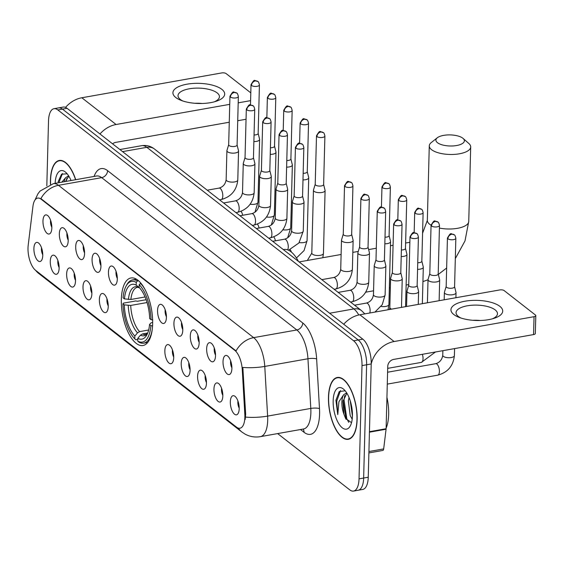 <?xml version="1.0" encoding="UTF-8"?>
<svg xmlns="http://www.w3.org/2000/svg" width="564" height="564" viewBox="0 0 564 564"><rect width="100%" height="100%" fill="white"/><g stroke="black" fill="none" stroke-linecap="round" stroke-linejoin="round"><path stroke-width="0.85" d="M152.647 323.962A34.312 14.713 -100.1 0 0 130.989 277.953A34.312 14.713 -100.1 0 0 121.33 299.512A34.312 14.713 -100.1 0 0 142.981 345.52A34.312 14.713 -100.1 0 0 152.647 323.962M206.657 348.778A9.708 4.167 79.9 0 1 210.633 342.87A9.708 4.167 79.9 0 1 215.526 355.701A9.708 4.167 79.9 0 1 213.883 361.2A9.708 4.167 79.9 0 1 209.075 359.007A9.708 4.167 79.9 0 1 206.657 348.778M214.278 348.044A5.823 2.496 -100.1 0 0 214.193 349.144A5.823 2.496 -100.1 0 0 215.526 355.08M190.294 336.003A9.708 4.167 79.9 0 1 194.263 330.088A9.708 4.167 79.9 0 1 199.155 342.919A9.708 4.167 79.9 0 1 197.52 348.418A9.708 4.167 79.9 0 1 192.705 346.233A9.708 4.167 79.9 0 1 190.294 336.003M197.915 335.27A5.823 2.496 -100.1 0 0 197.823 336.363A5.823 2.496 -100.1 0 0 199.162 342.306M173.923 323.228A9.708 4.167 79.9 0 1 177.893 317.313A9.708 4.167 79.9 0 1 182.785 330.144A9.708 4.167 79.9 0 1 181.15 335.643A9.708 4.167 79.9 0 1 176.342 333.451A9.708 4.167 79.9 0 1 173.923 323.228M181.545 322.495A5.823 2.496 -100.1 0 0 181.453 323.588A5.823 2.496 -100.1 0 0 182.792 329.524M157.553 310.454A9.708 4.167 79.9 0 1 161.53 304.539A9.708 4.167 79.9 0 1 166.415 317.37A9.708 4.167 79.9 0 1 164.78 322.869A9.708 4.167 79.9 0 1 159.972 320.676A9.708 4.167 79.9 0 1 157.553 310.454M165.174 309.721A5.823 2.496 -100.1 0 0 165.083 310.813A5.823 2.496 -100.1 0 0 166.422 316.749M108.45 272.123A9.708 4.167 79.9 0 1 112.419 266.208A9.708 4.167 79.9 0 1 117.312 279.039A9.708 4.167 79.9 0 1 115.676 284.538A9.708 4.167 79.9 0 1 110.861 282.345A9.708 4.167 79.9 0 1 108.45 272.123M116.071 271.39A5.823 2.496 -100.1 0 0 115.98 272.482A5.823 2.496 -100.1 0 0 117.319 278.419M92.08 259.348A9.708 4.167 79.9 0 1 96.049 253.433A9.708 4.167 79.9 0 1 100.942 266.264A9.708 4.167 79.9 0 1 99.306 271.763A9.708 4.167 79.9 0 1 94.498 269.571A9.708 4.167 79.9 0 1 92.08 259.348M99.701 258.615A5.823 2.496 -100.1 0 0 99.609 259.708A5.823 2.496 -100.1 0 0 100.949 265.644M75.71 246.574A9.708 4.167 79.9 0 1 79.686 240.659A9.708 4.167 79.9 0 1 84.572 253.49A9.708 4.167 79.9 0 1 82.936 258.989A9.708 4.167 79.9 0 1 78.128 256.796A9.708 4.167 79.9 0 1 75.71 246.574M83.331 245.841A5.823 2.496 -100.1 0 0 83.239 246.933A5.823 2.496 -100.1 0 0 84.579 252.869M59.34 233.792A9.708 4.167 79.9 0 1 63.316 227.884A9.708 4.167 79.9 0 1 68.202 240.715A9.708 4.167 79.9 0 1 66.566 246.214A9.708 4.167 79.9 0 1 61.758 244.022A9.708 4.167 79.9 0 1 59.34 233.792M66.961 233.059A5.823 2.496 -100.1 0 0 66.869 234.159A5.823 2.496 -100.1 0 0 68.209 240.095M42.97 221.017A9.708 4.167 79.9 0 1 46.946 215.103A9.708 4.167 79.9 0 1 51.839 227.941A9.708 4.167 79.9 0 1 50.196 233.433A9.708 4.167 79.9 0 1 45.388 231.247A9.708 4.167 79.9 0 1 42.97 221.017M50.591 220.284A5.823 2.496 -100.1 0 0 50.506 221.377A5.823 2.496 -100.1 0 0 51.839 227.32M223.027 361.559A9.708 4.167 79.9 0 1 227.003 355.644A9.708 4.167 79.9 0 1 231.889 368.475A9.708 4.167 79.9 0 1 230.253 373.974A9.708 4.167 79.9 0 1 225.445 371.782A9.708 4.167 79.9 0 1 223.027 361.559M230.648 360.826A5.823 2.496 -100.1 0 0 230.556 361.919A5.823 2.496 -100.1 0 0 231.896 367.855M213.953 389.033A9.708 4.167 79.9 0 1 217.93 383.118A9.708 4.167 79.9 0 1 222.822 395.949A9.708 4.167 79.9 0 1 221.187 401.448A9.708 4.167 79.9 0 1 216.372 399.256A9.708 4.167 79.9 0 1 213.953 389.033M221.582 388.3A5.823 2.496 -100.1 0 0 221.49 389.393A5.823 2.496 -100.1 0 0 222.829 395.329M197.59 376.259A9.708 4.167 79.9 0 1 201.559 370.344A9.708 4.167 79.9 0 1 206.452 383.175A9.708 4.167 79.9 0 1 204.817 388.674A9.708 4.167 79.9 0 1 200.008 386.481A9.708 4.167 79.9 0 1 197.59 376.259M205.211 375.525A5.823 2.496 -100.1 0 0 205.12 376.618A5.823 2.496 -100.1 0 0 206.459 382.554M181.22 363.477A9.708 4.167 79.9 0 1 185.196 357.569A9.708 4.167 79.9 0 1 190.082 370.4A9.708 4.167 79.9 0 1 188.446 375.899A9.708 4.167 79.9 0 1 183.638 373.706A9.708 4.167 79.9 0 1 181.22 363.477M188.841 362.744A5.823 2.496 -100.1 0 0 188.75 363.843A5.823 2.496 -100.1 0 0 190.089 369.78M164.85 350.702A9.708 4.167 79.9 0 1 168.826 344.787A9.708 4.167 79.9 0 1 173.712 357.625A9.708 4.167 79.9 0 1 172.076 363.117A9.708 4.167 79.9 0 1 167.268 360.932A9.708 4.167 79.9 0 1 164.85 350.702M172.471 349.969A5.823 2.496 -100.1 0 0 172.38 351.069A5.823 2.496 -100.1 0 0 173.719 357.005M99.377 299.597A9.708 4.167 79.9 0 1 103.353 293.689A9.708 4.167 79.9 0 1 108.239 306.52A9.708 4.167 79.9 0 1 106.603 312.019A9.708 4.167 79.9 0 1 101.795 309.826A9.708 4.167 79.9 0 1 99.377 299.597M106.998 298.864A5.823 2.496 -100.1 0 0 106.906 299.963A5.823 2.496 -100.1 0 0 108.246 305.899M83.007 286.822A9.708 4.167 79.9 0 1 86.983 280.907A9.708 4.167 79.9 0 1 91.869 293.738A9.708 4.167 79.9 0 1 90.233 299.237A9.708 4.167 79.9 0 1 85.425 297.045A9.708 4.167 79.9 0 1 83.007 286.822M90.628 286.089A5.823 2.496 -100.1 0 0 90.536 287.182A5.823 2.496 -100.1 0 0 91.876 293.125M66.637 274.048A9.708 4.167 79.9 0 1 70.613 268.133A9.708 4.167 79.9 0 1 75.505 280.964A9.708 4.167 79.9 0 1 73.863 286.463A9.708 4.167 79.9 0 1 69.055 284.27A9.708 4.167 79.9 0 1 66.637 274.048M74.258 273.314A5.823 2.496 -100.1 0 0 74.166 274.407A5.823 2.496 -100.1 0 0 75.505 280.343M50.266 261.273A9.708 4.167 79.9 0 1 54.243 255.358A9.708 4.167 79.9 0 1 59.135 268.189A9.708 4.167 79.9 0 1 57.5 273.688A9.708 4.167 79.9 0 1 52.685 271.495A9.708 4.167 79.9 0 1 50.266 261.273M57.895 260.54A5.823 2.496 -100.1 0 0 57.803 261.633A5.823 2.496 -100.1 0 0 59.142 267.569M33.903 248.491A9.708 4.167 79.9 0 1 37.873 242.583A9.708 4.167 79.9 0 1 42.765 255.414A9.708 4.167 79.9 0 1 41.13 260.913A9.708 4.167 79.9 0 1 36.322 258.721A9.708 4.167 79.9 0 1 33.903 248.491M41.524 247.758A5.823 2.496 -100.1 0 0 41.433 248.858A5.823 2.496 -100.1 0 0 42.772 254.794M230.323 401.808A9.708 4.167 79.9 0 1 234.3 395.893A9.708 4.167 79.9 0 1 239.192 408.724A9.708 4.167 79.9 0 1 237.55 414.223A9.708 4.167 79.9 0 1 232.742 412.03A9.708 4.167 79.9 0 1 230.323 401.808M237.945 401.074A5.823 2.496 -100.1 0 0 237.853 402.167A5.823 2.496 -100.1 0 0 239.192 408.103M244.825 414.35A17.477 7.494 79.9 0 1 244.875 417.24A17.477 7.494 79.9 0 1 239.954 428.224A17.477 7.494 79.9 0 1 236.478 427.11L35.56 270.29A17.477 7.494 79.9 0 1 28.2 245.269L32.938 206.382A17.477 7.494 79.9 0 1 37.668 198.098A17.477 7.494 79.9 0 1 41.144 199.212L234.765 350.336A17.477 7.494 79.9 0 1 242.273 369.772L244.825 414.35L245.664 414.202L245.192 419.475M357.125 419.574A31.394 13.466 -100.1 0 0 337.307 377.478A31.394 13.466 -100.1 0 0 328.467 397.204A31.394 13.466 -100.1 0 0 348.277 439.307A31.394 13.466 -100.1 0 0 357.125 419.574M75.71 179.697A31.394 13.466 -100.1 0 0 59.276 160.465A31.394 13.466 -100.1 0 0 50.436 180.198A31.394 13.466 -100.1 0 0 50.471 184.365M277.643 433.589L349.708 489.834A19.423 8.333 -100.1 0 0 353.565 491.068L362.779 489.432A19.423 8.333 -100.1 0 0 368.25 477.229L371.218 363.956A19.423 8.333 -100.1 0 0 362.821 339.147L67.06 108.302L62.456 109.12A19.423 8.333 -100.1 0 0 58.593 107.886A19.423 8.333 -100.1 0 1 62.456 109.12L358.218 339.965L62.456 109.12L57.852 109.938A19.423 8.333 -100.1 0 0 53.989 108.704A19.423 8.333 -100.1 0 0 48.518 120.907L46.819 185.859M371.218 363.956L366.614 364.774A19.423 8.333 -100.1 0 0 358.218 339.965A19.423 8.333 -100.1 0 1 366.614 364.774L363.646 478.046L366.614 364.774L362.003 365.592A19.423 8.333 -100.1 0 0 353.607 340.783L57.852 109.938M358.175 490.25A19.423 8.333 -100.1 0 0 363.646 478.046A19.423 8.333 -100.1 0 1 358.175 490.25M34.933 200.121L37.943 193.783L40.051 191.062L53.347 183.66A25.895 11.104 79.9 0 1 58.494 185.309A22.659 18.471 -52 0 0 40.904 198.598L236.055 350.914A22.659 18.471 128 0 1 253.645 337.632A25.895 11.104 79.9 0 1 264.77 366.424A22.659 5.471 176.7 0 1 242.837 367.418L245.664 414.202M353.565 491.068A19.423 8.333 -100.1 0 0 359.035 478.864L362.003 365.592M67.06 108.302A19.423 8.333 -100.1 0 0 63.203 107.068L53.989 108.704M328.615 397.324A31.076 13.332 -100.1 0 0 348.221 438.989A31.076 13.332 -100.1 0 0 356.977 419.461A31.076 13.332 -100.1 0 0 337.364 377.795A31.076 13.332 -100.1 0 0 328.615 397.324M386.129 428.161A32.367 13.881 -100.1 0 0 388.659 414.406A32.367 13.881 -100.1 0 0 386.932 397.324M352.183 419.235L350.181 415.499L348.369 401.004L349.031 397.465M352.422 416.14L350.195 400.666M345.168 390.789L339.232 391.557L335.925 400.264L337.765 414.625L338.936 401.723L343.659 394.715A14.629 6.274 -100.1 0 0 341.876 402.16A14.629 6.274 -100.1 0 0 343.913 414.138L342.933 401.54L346.846 393.143M343.659 394.715L346.663 392.847M352.429 415.908A21.101 9.052 -100.1 0 0 343.779 389.35A21.101 9.052 -100.1 0 0 333.162 400.87A21.101 9.052 -100.1 0 0 339.324 424.537A21.101 9.052 -100.1 0 0 350.272 425.926A21.101 9.052 -100.1 0 0 352.429 415.908M343.913 414.138L345.584 418.425L351.4 422.598M337.765 414.625L336.736 401.124L340.522 390.542M348.693 422.33L346.789 418.657L344.047 399.827L344.752 395.484M352.324 411.741L351.323 404.867M346.134 419.419L343.109 400.362M352.437 415.541L350.322 401.06M499.859 306.344A25.895 10.067 -178.5 0 1 494.297 318.251A25.895 10.067 -178.5 0 1 458.976 317.328A25.895 10.067 -178.5 0 1 453.801 314.515A25.895 10.067 -178.5 0 1 465.011 301.204A25.895 10.067 -178.5 0 1 499.859 306.344M492.33 318.843A20.713 8.058 1.5 0 0 497.469 313.725A20.713 8.058 1.5 0 0 495.185 309.911A20.713 8.058 1.5 0 0 471.997 305.23A20.713 8.058 1.5 0 0 456.05 312.639A20.713 8.058 1.5 0 0 458.335 316.453A20.713 8.058 1.5 0 0 460.915 318.018M371.218 363.914A25.895 21.115 -52 0 1 394.123 341.523L534.045 316.693A3.236 1.262 1.5 0 0 535.8 315.621A3.236 1.262 1.5 0 0 535.44 315.029L504.124 290.58A3.236 1.262 1.5 0 0 499.767 289.938L359.853 314.768L394.123 341.523M343.73 324.244A25.895 21.115 -52 0 1 359.853 314.768M472.858 320.296A20.713 8.058 -178.5 0 1 480.281 320.486M535.8 315.621L535.335 333.507A3.236 1.262 -178.5 0 1 533.572 334.579L393.658 359.409A6.472 5.28 128 0 0 387.743 366.389L386.114 428.732A3.236 1.389 79.9 0 1 386.072 429.232L383.675 448.916A3.236 1.389 79.9 0 1 382.801 450.453L368.891 452.92M75.569 179.719A31.076 13.332 -100.1 0 0 59.333 160.782A31.076 13.332 -100.1 0 0 50.577 180.311A31.076 13.332 -100.1 0 0 50.612 184.322M61.843 182.158L65.628 177.709A14.629 6.274 -100.1 0 0 64.176 181.742M65.628 177.709L68.632 175.841M65.487 181.509L68.815 176.13M71.022 180.522A21.101 9.052 -100.1 0 0 65.748 172.344A21.101 9.052 -100.1 0 0 55.145 183.342M67.137 173.782L61.511 174.241L58.099 181.862M58.86 182.687L62.491 173.529M66.171 181.389L66.721 178.471M462.818 138.201A14.241 5.541 1.5 0 0 449.945 134.902A14.241 5.541 1.5 0 0 437.304 137.771A14.241 5.541 1.5 0 0 437.481 142.699A14.241 5.541 1.5 0 0 456.339 145.575A14.241 5.541 1.5 0 0 463.114 138.448A14.241 5.541 1.5 0 0 462.818 138.201M463.114 138.448L468.853 143.503A20.713 8.058 -178.5 0 1 470.7 146.95A20.713 8.058 -178.5 0 1 454.753 154.36A20.713 8.058 -178.5 0 1 431.566 149.679A20.713 8.058 -178.5 0 1 429.282 145.872A20.713 8.058 -178.5 0 1 431.312 142.523L437.304 137.771M124.447 298.906L123.079 297.841A30.816 13.219 -100.1 0 1 126.068 286.131A30.816 13.219 -100.1 0 1 136.248 282.367L136.178 285.123A27.833 11.943 -100.1 0 0 124.447 298.906L130.883 299.477L145.054 296.96M137.771 339.472L135.889 339.803L134.768 338.809A30.816 13.219 -100.1 0 1 122.924 303.806L123.481 303.136L135.804 300.95L137.348 301.275L146.132 299.71M136.248 282.367L137.433 280.964A32.106 13.776 -100.1 0 0 132.526 279.92A32.106 13.776 -100.1 0 0 126.759 284.855L126.068 286.131M137.433 280.964L138.561 280.759M140.894 283.177L139.202 284.672A30.816 13.219 -100.1 0 1 151.053 319.675L152.795 319.936M145.463 290.34A32.106 13.776 -100.1 0 0 140.387 283.269M122.924 303.806L124.291 304.87A27.833 11.943 -100.1 0 0 134.845 336.045L134.768 338.809M151.053 319.675L149.686 318.604A27.833 11.943 -100.1 0 0 139.132 287.428L139.202 284.672M134.845 336.045L137.524 332.859L139.583 331.618L148.649 330.01M147.056 302.544L130.721 305.441L124.291 304.87M139.519 287.837L136.178 285.123M298.448 261.4A35.602 15.27 -100.1 0 0 283.925 249.499L283.339 249.605M152.64 325.893L150.898 325.632A30.816 13.219 -100.1 0 1 137.729 341.114L138.843 342.108A32.106 13.776 -100.1 0 0 143.749 343.152A32.106 13.776 -100.1 0 0 152.308 328.911M137.729 341.114L137.799 338.351A27.833 11.943 -100.1 0 0 146.851 334.868A27.833 11.943 -100.1 0 0 149.53 324.568L150.898 325.632M147.712 333.007L142.537 333.923L140.478 335.164L137.799 338.351M149.53 324.568L150.792 323.052L152.668 322.298M446.166 286.463L444.432 292.23A5.823 2.263 1.5 0 0 444.39 292.462A5.823 2.263 1.5 0 0 445.031 293.541A5.823 2.263 1.5 0 0 452.878 294.697A5.823 2.263 1.5 0 0 456.043 292.772A5.823 2.263 1.5 0 0 456.015 292.533L454.584 286.681M446.194 286.371A4.209 1.636 1.5 0 0 446.166 286.547A4.209 1.636 1.5 0 0 446.632 287.323A4.209 1.636 1.5 0 0 452.293 288.155A4.209 1.636 1.5 0 0 454.577 286.766A4.209 1.636 1.5 0 0 454.563 286.59M429.796 273.681L428.062 279.448A5.823 2.263 1.5 0 0 428.02 279.688A5.823 2.263 1.5 0 0 428.668 280.759A5.823 2.263 1.5 0 0 436.508 281.915A5.823 2.263 1.5 0 0 439.673 279.998A5.823 2.263 1.5 0 0 439.645 279.751L438.214 273.907M429.824 273.596A4.209 1.636 1.5 0 0 429.796 273.773A4.209 1.636 1.5 0 0 430.261 274.541A4.209 1.636 1.5 0 0 435.923 275.38A4.209 1.636 1.5 0 0 438.207 273.991A4.209 1.636 1.5 0 0 438.193 273.815M417.571 269.331A5.823 2.263 1.5 0 0 420.138 269.141A5.823 2.263 1.5 0 0 423.303 267.216A5.823 2.263 1.5 0 0 423.275 266.976L421.844 261.125M417.741 262.739A4.209 1.636 1.5 0 0 419.553 262.605A4.209 1.636 1.5 0 0 421.844 261.217A4.209 1.636 1.5 0 0 421.823 261.04M401.201 256.557A5.823 2.263 1.5 0 0 403.768 256.366A5.823 2.263 1.5 0 0 406.933 254.442A5.823 2.263 1.5 0 0 406.905 254.202L405.474 248.35M401.371 249.965A4.209 1.636 1.5 0 0 403.189 249.824A4.209 1.636 1.5 0 0 405.474 248.435A4.209 1.636 1.5 0 0 405.453 248.266M384.831 243.782A5.823 2.263 1.5 0 0 387.397 243.592A5.823 2.263 1.5 0 0 390.563 241.667A5.823 2.263 1.5 0 0 390.542 241.427L389.104 235.576M385.008 237.19A4.209 1.636 1.5 0 0 386.819 237.049A4.209 1.636 1.5 0 0 389.104 235.66A4.209 1.636 1.5 0 0 389.082 235.491M315.22 184.252L313.478 190.019A5.823 2.263 1.5 0 0 313.443 190.258A5.823 2.263 1.5 0 0 314.085 191.33A5.823 2.263 1.5 0 0 321.924 192.486A5.823 2.263 1.5 0 0 325.09 190.561A5.823 2.263 1.5 0 0 325.061 190.322L323.63 184.47M315.241 184.167A4.209 1.636 1.5 0 0 315.22 184.336A4.209 1.636 1.5 0 0 315.678 185.112A4.209 1.636 1.5 0 0 321.346 185.944A4.209 1.636 1.5 0 0 323.63 184.555A4.209 1.636 1.5 0 0 323.609 184.386M302.988 179.902A5.823 2.263 1.5 0 0 305.554 179.712A5.823 2.263 1.5 0 0 308.719 177.787A5.823 2.263 1.5 0 0 308.698 177.547L307.26 171.696M303.164 173.31A4.209 1.636 1.5 0 0 304.976 173.169A4.209 1.636 1.5 0 0 307.26 171.78A4.209 1.636 1.5 0 0 307.239 171.611M286.618 167.127A5.823 2.263 1.5 0 0 289.191 166.93A5.823 2.263 1.5 0 0 292.356 165.012A5.823 2.263 1.5 0 0 292.328 164.773L290.897 158.921M286.794 160.536A4.209 1.636 1.5 0 0 288.606 160.395A4.209 1.636 1.5 0 0 290.89 159.006A4.209 1.636 1.5 0 0 290.876 158.829M270.255 154.346A5.823 2.263 1.5 0 0 272.821 154.155A5.823 2.263 1.5 0 0 275.986 152.231A5.823 2.263 1.5 0 0 275.958 151.991L274.527 146.139M270.424 147.754A4.209 1.636 1.5 0 0 272.236 147.62A4.209 1.636 1.5 0 0 274.52 146.231A4.209 1.636 1.5 0 0 274.506 146.055M253.885 141.571A5.823 2.263 1.5 0 0 256.451 141.381A5.823 2.263 1.5 0 0 259.616 139.456A5.823 2.263 1.5 0 0 259.588 139.216L258.157 133.365M254.054 134.979A4.209 1.636 1.5 0 0 255.866 134.838A4.209 1.636 1.5 0 0 258.157 133.449A4.209 1.636 1.5 0 0 258.136 133.28M408.731 285.264L406.996 291.031A5.823 2.263 1.5 0 0 406.954 291.271A5.823 2.263 1.5 0 0 407.603 292.342A5.823 2.263 1.5 0 0 415.442 293.499A5.823 2.263 1.5 0 0 418.608 291.574A5.823 2.263 1.5 0 0 418.58 291.334L417.149 285.483M408.759 285.18A4.209 1.636 1.5 0 0 408.731 285.349A4.209 1.636 1.5 0 0 409.196 286.124A4.209 1.636 1.5 0 0 414.857 286.956A4.209 1.636 1.5 0 0 417.141 285.567A4.209 1.636 1.5 0 0 417.127 285.398M392.368 272.482L390.626 278.256A5.823 2.263 1.5 0 0 390.591 278.489A5.823 2.263 1.5 0 0 391.233 279.561A5.823 2.263 1.5 0 0 399.072 280.717A5.823 2.263 1.5 0 0 402.238 278.799A5.823 2.263 1.5 0 0 402.21 278.56L400.778 272.708M392.389 272.398A4.209 1.636 1.5 0 0 392.361 272.574A4.209 1.636 1.5 0 0 392.826 273.35A4.209 1.636 1.5 0 0 398.487 274.182A4.209 1.636 1.5 0 0 400.778 272.793A4.209 1.636 1.5 0 0 400.757 272.616M375.998 259.708L374.256 265.475A5.823 2.263 1.5 0 0 374.221 265.714A5.823 2.263 1.5 0 0 374.863 266.786A5.823 2.263 1.5 0 0 382.702 267.942A5.823 2.263 1.5 0 0 385.868 266.018A5.823 2.263 1.5 0 0 385.839 265.778L384.408 259.926M376.019 259.623A4.209 1.636 1.5 0 0 375.998 259.8A4.209 1.636 1.5 0 0 376.456 260.568A4.209 1.636 1.5 0 0 382.124 261.407A4.209 1.636 1.5 0 0 384.408 260.018A4.209 1.636 1.5 0 0 384.387 259.842M359.628 246.933L357.893 252.7A5.823 2.263 1.5 0 0 357.851 252.94A5.823 2.263 1.5 0 0 358.493 254.011A5.823 2.263 1.5 0 0 366.332 255.168A5.823 2.263 1.5 0 0 369.498 253.243A5.823 2.263 1.5 0 0 369.476 253.003L368.038 247.152M359.656 246.849A4.209 1.636 1.5 0 0 359.628 247.018A4.209 1.636 1.5 0 0 360.086 247.793A4.209 1.636 1.5 0 0 365.754 248.632A4.209 1.636 1.5 0 0 368.038 247.243A4.209 1.636 1.5 0 0 368.017 247.067M343.257 234.159L341.523 239.926A5.823 2.263 1.5 0 0 341.481 240.165A5.823 2.263 1.5 0 0 342.122 241.237A5.823 2.263 1.5 0 0 349.969 242.393A5.823 2.263 1.5 0 0 353.134 240.468A5.823 2.263 1.5 0 0 353.106 240.229L351.675 234.377M343.286 234.074A4.209 1.636 1.5 0 0 343.257 234.243A4.209 1.636 1.5 0 0 343.723 235.019A4.209 1.636 1.5 0 0 349.384 235.851A4.209 1.636 1.5 0 0 351.668 234.462A4.209 1.636 1.5 0 0 351.654 234.293M294.154 195.828L292.413 201.595A5.823 2.263 1.5 0 0 292.378 201.834A5.823 2.263 1.5 0 0 293.019 202.906A5.823 2.263 1.5 0 0 300.859 204.062A5.823 2.263 1.5 0 0 304.024 202.138A5.823 2.263 1.5 0 0 303.996 201.898L302.565 196.046M294.175 195.743A4.209 1.636 1.5 0 0 294.154 195.912A4.209 1.636 1.5 0 0 294.612 196.688A4.209 1.636 1.5 0 0 300.281 197.527A4.209 1.636 1.5 0 0 302.565 196.138A4.209 1.636 1.5 0 0 302.544 195.962M277.784 183.053L276.05 188.82A5.823 2.263 1.5 0 0 276.007 189.06A5.823 2.263 1.5 0 0 276.649 190.131A5.823 2.263 1.5 0 0 284.489 191.288A5.823 2.263 1.5 0 0 287.654 189.363A5.823 2.263 1.5 0 0 287.633 189.123L286.195 183.272M277.812 182.969A4.209 1.636 1.5 0 0 277.784 183.138A4.209 1.636 1.5 0 0 278.242 183.913A4.209 1.636 1.5 0 0 283.911 184.745A4.209 1.636 1.5 0 0 286.195 183.356A4.209 1.636 1.5 0 0 286.174 183.187M261.414 170.279L259.68 176.046A5.823 2.263 1.5 0 0 259.637 176.285A5.823 2.263 1.5 0 0 260.279 177.357A5.823 2.263 1.5 0 0 268.126 178.513A5.823 2.263 1.5 0 0 271.291 176.588A5.823 2.263 1.5 0 0 271.263 176.349L269.832 170.497M261.442 170.194A4.209 1.636 1.5 0 0 261.414 170.363A4.209 1.636 1.5 0 0 261.879 171.139A4.209 1.636 1.5 0 0 267.54 171.971A4.209 1.636 1.5 0 0 269.825 170.582A4.209 1.636 1.5 0 0 269.811 170.413M245.044 157.497L243.31 163.271A5.823 2.263 1.5 0 0 243.267 163.504A5.823 2.263 1.5 0 0 243.916 164.575A5.823 2.263 1.5 0 0 251.756 165.731A5.823 2.263 1.5 0 0 254.921 163.814A5.823 2.263 1.5 0 0 254.893 163.574L253.462 157.723M245.072 157.412A4.209 1.636 1.5 0 0 245.044 157.589A4.209 1.636 1.5 0 0 245.509 158.364A4.209 1.636 1.5 0 0 251.17 159.196A4.209 1.636 1.5 0 0 253.455 157.807A4.209 1.636 1.5 0 0 253.44 157.631M228.681 144.722L226.939 150.489A5.823 2.263 1.5 0 0 226.904 150.729A5.823 2.263 1.5 0 0 227.546 151.801A5.823 2.263 1.5 0 0 235.385 152.957A5.823 2.263 1.5 0 0 238.551 151.032A5.823 2.263 1.5 0 0 238.523 150.792L237.091 144.948M228.702 144.638A4.209 1.636 1.5 0 0 228.674 144.814A4.209 1.636 1.5 0 0 229.139 145.582A4.209 1.636 1.5 0 0 234.8 146.421A4.209 1.636 1.5 0 0 237.091 145.033A4.209 1.636 1.5 0 0 237.07 144.856M221.828 89.331A25.895 10.067 -178.5 0 1 216.266 101.238A25.895 10.067 -178.5 0 1 180.945 100.314A25.895 10.067 -178.5 0 1 175.771 97.502A25.895 10.067 -178.5 0 1 186.98 84.191A25.895 10.067 -178.5 0 1 221.828 89.331M214.299 101.83A20.713 8.058 1.5 0 0 219.438 96.712A20.713 8.058 1.5 0 0 217.154 92.905A20.713 8.058 1.5 0 0 193.967 88.224A20.713 8.058 1.5 0 0 178.02 95.626A20.713 8.058 1.5 0 0 180.304 99.44A20.713 8.058 1.5 0 0 182.877 101.005M99.969 133.985A25.895 21.115 -52 0 1 116.092 124.51L229.738 104.347M65.558 107.393A25.895 21.115 -52 0 1 81.822 97.762L221.737 72.932A3.236 1.262 1.5 0 1 226.093 73.574L250.797 92.856M238.191 102.845L250.592 100.646M194.827 103.282A20.713 8.058 -178.5 0 1 202.25 103.48M246.045 119.251L237.726 120.731M229.266 122.233L115.627 142.396A6.472 5.28 128 0 0 112.574 143.827M234.765 350.336L235.329 350.237M242.273 369.772L243.105 369.624M41.144 199.212L41.708 199.113M94.082 176.433A32.367 13.881 79.9 0 1 107.59 170.666L302.741 322.982A32.367 13.881 79.9 0 1 316.644 358.972A6.472 1.565 -3.3 0 0 307.951 358.76L264.77 366.424L267.618 416.098A25.895 11.104 79.9 0 1 267.688 420.377A25.895 11.104 79.9 0 1 260.392 436.649L303.573 428.985A25.895 11.104 -100.1 0 0 310.87 412.714A25.895 11.104 -100.1 0 0 310.799 408.435L307.951 358.76A25.895 11.104 -100.1 0 0 296.826 329.968L101.675 177.646A25.895 11.104 -100.1 0 0 96.529 176.003L96.592 175.989M245.566 417.085A22.659 5.471 176.7 0 0 267.618 416.098L310.799 408.435A6.472 1.565 -3.3 0 1 319.492 408.646A32.367 13.881 79.9 0 1 304.031 432.278L300.506 429.528M35.729 270.424A22.659 18.471 128 0 0 38.571 273.336L241.85 431.996A22.659 18.471 -52 0 1 238.339 428.118M107.59 170.666A6.472 5.28 128 0 1 101.675 177.646L58.494 185.309L253.645 337.632L296.826 329.968A6.472 5.28 128 0 0 302.741 322.982M316.644 358.972L319.492 408.646M359.035 478.864L368.25 477.229M353.607 340.783L362.821 339.147M304.031 432.278A6.472 5.28 128 0 0 303.094 429.07M358.774 314.987A25.895 11.104 -100.1 0 0 353.882 308.924L329.616 313.231M154.494 149.037A12.944 10.554 128 0 0 146.837 147.324A25.895 11.104 -100.1 0 0 141.691 145.674C146.414 144.962 150.68 146.083 154.494 149.037L361.538 310.644A12.944 10.554 128 0 0 353.882 308.924L146.837 147.324L122.571 151.631M369.441 431.686L386.114 428.732M533.572 334.579L534.045 316.693M386.072 429.232L369.434 432.186M368.926 451.531L383.675 448.916M422.577 233.221L427.336 220.39A20.713 8.058 1.5 0 0 429.613 224.204A20.713 8.058 1.5 0 0 431.072 225.177M439.412 228.067A20.713 8.058 1.5 0 0 468.747 221.476L470.7 146.95M139.181 287.696L137.447 287.33A23.949 10.272 -100.1 0 0 130.883 299.477M128.254 305.462A24.901 10.681 -100.1 0 0 137.524 332.859M138.716 287.386A24.901 10.681 -100.1 0 0 128.409 299.498M130.721 305.441A23.949 10.272 -100.1 0 0 139.583 331.618M140.478 335.164A24.901 10.681 -100.1 0 0 147.606 333.261M142.537 333.923A23.949 10.272 -100.1 0 0 145.822 334.494L147.641 333.169M405.615 243.028L408.935 242.442A20.713 8.883 79.9 0 1 409.859 242.386M447.901 238.791A4.209 1.636 1.5 0 0 452.61 239.742A4.209 1.636 1.5 0 0 455.846 238.234C455.303 235.914 454.767 234.772 454.231 234.807A4.209 3.433 -52 0 0 451.743 234.25A4.209 3.433 128 0 0 447.901 238.791A4.209 1.636 1.5 0 1 447.435 238.015L446.166 286.547M437.763 375.159C447.71 372.466 453.252 365.951 454.394 355.609A5.823 2.263 1.5 0 1 450.086 357.682A5.823 2.263 1.5 0 1 443.565 356.504A5.823 2.263 1.5 0 1 443.389 356.377A5.823 2.263 1.5 0 1 442.747 355.306C442.077 359.684 439.737 362.483 435.725 363.688A5.823 2.496 79.9 0 1 437.051 364.196A5.823 2.496 79.9 0 1 439.398 371.5A5.823 2.496 79.9 0 1 437.763 375.159L387.278 384.119M431.531 226.016A4.209 1.636 1.5 0 0 436.24 226.968A4.209 1.636 1.5 0 0 439.483 225.459C438.933 223.14 438.397 221.997 437.861 222.033A4.209 3.433 -52 0 0 435.373 221.476A4.209 3.433 128 0 0 431.531 226.016A4.209 1.636 1.5 0 1 431.065 225.24L429.796 273.773M422.351 354.312A5.823 2.496 79.9 0 1 423.035 358.725A5.823 2.496 79.9 0 1 421.393 362.384L387.694 368.362M415.16 213.241A4.209 1.636 1.5 0 0 419.87 214.186A4.209 1.636 1.5 0 0 423.113 212.684C422.563 210.365 422.027 209.223 421.491 209.258A4.209 3.433 -52 0 0 419.01 208.701A4.209 3.433 128 0 0 415.16 213.241A4.209 1.636 1.5 0 1 414.702 212.466L414.166 232.721M398.797 200.46A4.209 1.636 1.5 0 0 403.507 201.411A4.209 1.636 1.5 0 0 406.743 199.91C406.2 197.583 405.657 196.441 405.128 196.483A4.209 3.433 -52 0 0 402.64 195.919A4.209 3.433 128 0 0 398.797 200.46A4.209 1.636 1.5 0 1 398.332 199.684L397.803 219.946M382.427 187.685A4.209 1.636 1.5 0 0 387.137 188.637A4.209 1.636 1.5 0 0 390.373 187.128C389.83 184.809 389.287 183.667 388.758 183.702A4.209 3.433 -52 0 0 386.269 183.145A4.209 3.433 128 0 0 382.427 187.685A4.209 1.636 1.5 0 1 381.962 186.91L381.433 207.171M381.088 306.435A5.823 2.263 1.5 0 0 388.92 304.504L388.032 309.77M316.954 136.58A4.209 1.636 1.5 0 0 321.663 137.531A4.209 1.636 1.5 0 0 324.899 136.03C324.356 133.703 323.814 132.561 323.285 132.596A4.209 3.433 -52 0 0 320.796 132.039A4.209 3.433 128 0 0 316.954 136.58A4.209 1.636 1.5 0 1 316.489 135.804L315.22 184.336M307.317 260.476L311.793 253.095A5.823 2.263 1.5 0 0 312.442 254.167A5.823 2.263 1.5 0 0 312.618 254.293A5.823 2.263 1.5 0 0 319.139 255.471A5.823 2.263 1.5 0 0 323.447 253.398L322.827 257.72M300.584 123.805A4.209 1.636 1.5 0 0 305.293 124.757A4.209 1.636 1.5 0 0 308.529 123.248C307.986 120.929 307.443 119.787 306.915 119.822A4.209 3.433 -52 0 0 304.426 119.265A4.209 3.433 128 0 0 300.584 123.805A4.209 1.636 1.5 0 1 300.118 123.03L299.59 143.291M290.15 249.669A5.823 2.496 79.9 0 1 291.391 252.08M299.244 242.555A5.823 2.263 1.5 0 0 307.077 240.624L304.059 250.564L296.445 257.981M284.214 111.03A4.209 1.636 1.5 0 0 288.923 111.982A4.209 1.636 1.5 0 0 292.159 110.473C291.616 108.154 291.08 107.012 290.545 107.047A4.209 3.433 -52 0 0 288.056 106.49A4.209 3.433 128 0 0 284.214 111.03A4.209 1.636 1.5 0 1 283.748 110.255L283.22 130.51M273.78 236.887A5.823 2.496 79.9 0 1 275.436 240.821M282.874 229.781A5.823 2.263 1.5 0 0 290.707 227.849L287.654 237.846M267.844 98.256A4.209 1.636 1.5 0 0 272.553 99.201A4.209 1.636 1.5 0 0 275.796 97.699C275.246 95.379 274.71 94.237 274.174 94.273A4.209 3.433 -52 0 0 271.686 93.716A4.209 3.433 128 0 0 267.844 98.256A4.209 1.636 1.5 0 1 267.378 97.48L266.85 117.735M257.41 224.112A5.823 2.496 79.9 0 1 259.066 228.039M266.504 216.999A5.823 2.263 1.5 0 0 274.337 215.074L271.284 225.071M251.473 85.474A4.209 1.636 1.5 0 0 256.183 86.426A4.209 1.636 1.5 0 0 259.426 84.924C258.876 82.598 258.34 81.456 257.804 81.498A4.209 3.433 -52 0 0 255.323 80.934A4.209 3.433 128 0 0 251.473 85.474A4.209 1.636 1.5 0 1 251.015 84.699L250.479 104.96M241.047 211.338A5.823 2.496 79.9 0 1 242.703 215.265M250.134 204.224A5.823 2.263 1.5 0 0 257.974 202.293L254.914 212.297M410.465 237.592A4.209 1.636 1.5 0 0 415.174 238.544A4.209 1.636 1.5 0 0 418.417 237.035C417.868 234.716 417.332 233.574 416.796 233.609A4.209 3.433 -52 0 0 414.307 233.052A4.209 3.433 128 0 0 410.465 237.592A4.209 1.636 1.5 0 1 410 236.817L408.731 285.349M394.095 224.817A4.209 1.636 1.5 0 0 398.804 225.769A4.209 1.636 1.5 0 0 402.047 224.261C401.498 221.941 400.962 220.799 400.426 220.834A4.209 3.433 -52 0 0 397.944 220.277A4.209 3.433 128 0 0 394.095 224.817A4.209 1.636 1.5 0 1 393.637 224.042L392.361 272.574M390.591 278.489L389.83 307.465A5.823 2.263 1.5 0 0 390.471 308.536A5.823 2.263 1.5 0 0 390.648 308.67A5.823 2.263 1.5 0 0 391.564 309.142M377.732 212.043A4.209 1.636 1.5 0 0 382.441 212.988A4.209 1.636 1.5 0 0 385.677 211.486C385.134 209.166 384.592 208.024 384.063 208.06A4.209 3.433 -52 0 0 381.574 207.503A4.209 3.433 128 0 0 377.732 212.043A4.209 1.636 1.5 0 1 377.267 211.267L375.998 259.8M354.544 305.187L366.438 303.072A5.823 2.496 79.9 0 1 367.763 303.587A5.823 2.496 79.9 0 1 370.118 310.884A5.823 2.496 79.9 0 1 369.794 313.006M374.221 265.714L373.46 294.69A5.823 2.263 1.5 0 0 374.101 295.762A5.823 2.263 1.5 0 0 374.277 295.888A5.823 2.263 1.5 0 0 380.799 297.066A5.823 2.263 1.5 0 0 385.113 294.993L382.223 304.715L374.919 312.096M361.362 199.261A4.209 1.636 1.5 0 0 366.071 200.213A4.209 1.636 1.5 0 0 369.307 198.711C368.764 196.392 368.221 195.243 367.693 195.285A4.209 3.433 -52 0 0 365.204 194.728A4.209 3.433 128 0 0 361.362 199.261A4.209 1.636 1.5 0 1 360.897 198.493L359.628 247.018M338.174 292.406L350.068 290.298A5.823 2.496 79.9 0 1 351.393 290.812A5.823 2.496 79.9 0 1 353.748 298.109A5.823 2.496 79.9 0 1 352.105 301.768L350.526 302.05M357.851 252.94L357.09 281.915A5.823 2.263 1.5 0 0 357.738 282.987A5.823 2.263 1.5 0 0 357.914 283.114A5.823 2.263 1.5 0 0 364.436 284.291A5.823 2.263 1.5 0 0 368.743 282.219C367.601 292.561 362.053 299.075 352.105 301.768M344.992 186.487A4.209 1.636 1.5 0 0 349.701 187.438A4.209 1.636 1.5 0 0 352.937 185.937C352.394 183.61 351.858 182.468 351.323 182.503A4.209 3.433 -52 0 0 348.834 181.946A4.209 3.433 128 0 0 344.992 186.487A4.209 1.636 1.5 0 1 344.526 185.711L343.257 234.243M321.804 279.631L333.705 277.523A5.823 2.496 79.9 0 1 335.03 278.031A5.823 2.496 79.9 0 1 337.378 285.335A5.823 2.496 79.9 0 1 335.735 288.994L334.163 289.276M341.481 240.165L340.726 269.141A5.823 2.263 1.5 0 0 341.368 270.212A5.823 2.263 1.5 0 0 341.544 270.339A5.823 2.263 1.5 0 0 348.066 271.51A5.823 2.263 1.5 0 0 352.373 269.444C351.231 279.786 345.69 286.3 335.735 288.994M295.888 148.163A4.209 1.636 1.5 0 0 300.598 149.107A4.209 1.636 1.5 0 0 303.834 147.606C303.291 145.286 302.748 144.144 302.219 144.18A4.209 3.433 -52 0 0 299.731 143.623A4.209 3.433 128 0 0 295.888 148.163A4.209 1.636 1.5 0 1 295.423 147.387L294.154 195.912M272.701 241.307L284.594 239.192A5.823 2.496 79.9 0 1 285.92 239.707A5.823 2.496 79.9 0 1 288.274 247.004A5.823 2.496 79.9 0 1 287.633 249.859M292.378 201.834L291.616 230.81A5.823 2.263 1.5 0 0 292.258 231.882A5.823 2.263 1.5 0 0 292.434 232.008A5.823 2.263 1.5 0 0 298.955 233.186A5.823 2.263 1.5 0 0 303.27 231.113L298.927 242.971L288.528 250.226M279.518 135.381A4.209 1.636 1.5 0 0 284.228 136.333A4.209 1.636 1.5 0 0 287.464 134.831C286.921 132.505 286.378 131.363 285.849 131.405A4.209 3.433 -52 0 0 283.361 130.841A4.209 3.433 128 0 0 279.518 135.381A4.209 1.636 1.5 0 1 279.053 134.606L277.784 183.138M256.331 228.526L268.224 226.418A5.823 2.496 79.9 0 1 269.55 226.925A5.823 2.496 79.9 0 1 271.904 234.229A5.823 2.496 79.9 0 1 270.262 237.888L268.683 238.17M276.007 189.06L275.246 218.035A5.823 2.263 1.5 0 0 275.895 219.107A5.823 2.263 1.5 0 0 276.071 219.234A5.823 2.263 1.5 0 0 282.592 220.411A5.823 2.263 1.5 0 0 286.9 218.338C285.758 228.681 280.209 235.195 270.262 237.888M263.148 122.607A4.209 1.636 1.5 0 0 267.858 123.558A4.209 1.636 1.5 0 0 271.094 122.057C270.551 119.73 270.015 118.588 269.479 118.623A4.209 3.433 -52 0 0 266.991 118.066A4.209 3.433 128 0 0 263.148 122.607A4.209 1.636 1.5 0 1 262.683 121.831L261.414 170.363M239.961 215.751L251.861 213.643A5.823 2.496 79.9 0 1 253.187 214.151A5.823 2.496 79.9 0 1 255.534 221.455A5.823 2.496 79.9 0 1 253.892 225.114L252.319 225.396M259.637 176.285L258.883 205.261A5.823 2.263 1.5 0 0 259.525 206.332A5.823 2.263 1.5 0 0 259.701 206.459A5.823 2.263 1.5 0 0 266.222 207.63A5.823 2.263 1.5 0 0 270.53 205.564C269.388 215.899 263.846 222.42 253.892 225.114M246.778 109.832A4.209 1.636 1.5 0 0 251.488 110.784A4.209 1.636 1.5 0 0 254.731 109.275C254.181 106.956 253.645 105.813 253.109 105.849A4.209 3.433 -52 0 0 250.62 105.292A4.209 3.433 128 0 0 246.778 109.832A4.209 1.636 1.5 0 1 246.313 109.056L245.044 157.589M223.591 202.977L235.491 200.862A5.823 2.496 79.9 0 1 236.817 201.376A5.823 2.496 79.9 0 1 239.164 208.68A5.823 2.496 79.9 0 1 237.529 212.339L235.949 212.621M243.267 163.504L242.513 192.479A5.823 2.263 1.5 0 0 243.154 193.551A5.823 2.263 1.5 0 0 243.331 193.685A5.823 2.263 1.5 0 0 249.852 194.855A5.823 2.263 1.5 0 0 254.16 192.789C253.017 203.125 247.476 209.646 237.529 212.339M230.408 97.057A4.209 1.636 1.5 0 0 235.117 98.002A4.209 1.636 1.5 0 0 238.361 96.5C237.811 94.181 237.275 93.039 236.739 93.074A4.209 3.433 -52 0 0 234.257 92.517A4.209 3.433 128 0 0 230.408 97.057A4.209 1.636 1.5 0 1 229.95 96.282L228.674 144.814M207.228 190.202L219.121 188.087A5.823 2.496 79.9 0 1 220.446 188.602A5.823 2.496 79.9 0 1 222.801 195.898A5.823 2.496 79.9 0 1 221.158 199.564L219.579 199.839M226.904 150.729L226.143 179.704A5.823 2.263 1.5 0 0 226.784 180.776A5.823 2.263 1.5 0 0 226.961 180.903A5.823 2.263 1.5 0 0 233.482 182.08A5.823 2.263 1.5 0 0 237.789 180.008C236.647 190.35 231.106 196.864 221.158 199.564M81.822 97.762L116.092 124.51M34.559 269.38L38.571 273.336M241.85 431.996L244.959 434.054C249.781 436.684 254.928 437.551 260.392 436.649M53.347 183.66L96.529 176.003M141.691 145.674L119.892 149.538M361.538 310.644L364.823 313.887M350.124 438.651L348.221 438.989M339.267 377.457L337.364 377.795M345.584 418.425L345.767 418.777M61.229 160.451L59.333 160.782M422.929 281.605L428.02 279.786M438.334 274.393L446.653 268.027M455.317 258.615L465.004 240.906L468.747 221.476M427.336 220.39L429.282 145.872M365.705 292.187L373.565 290.798M389.35 287.993L390.344 287.816M406.136 285.017L408.752 284.552M136.481 279.215L132.526 279.92M147.705 342.447L143.749 343.152M408.935 242.442L409.859 242.245M299.124 261.929L341.107 254.477M352.817 252.397L358.274 251.431M368.637 249.591L376.294 248.231M390.457 245.721L393.08 245.255M442.747 355.306L442.867 350.674M444.199 299.801L444.39 292.462M387.588 372.226L435.725 363.688M454.394 355.609L454.577 348.594M455.909 297.721L456.043 292.772M455.846 238.234L454.577 286.766M447.435 238.015C451.426 231.268 450.467 234.208 454.231 234.807M427.42 302.776L428.02 279.688M435.464 351.985L421.393 362.384M439.13 300.704L439.673 279.998M439.483 225.459L438.207 273.991M431.065 225.24C435.055 218.494 434.097 221.433 437.861 222.033M422.351 303.679L423.303 267.216M423.113 212.684L421.844 261.217M414.702 212.466C418.685 205.719 417.727 208.659 421.491 209.258M405.565 306.654L406.933 254.442M406.743 199.91L405.474 248.435M398.332 199.684C402.315 192.937 401.364 195.884 405.128 196.483M388.92 304.504L390.563 241.667M390.373 187.128L389.104 235.66M381.962 186.91C385.945 180.163 384.993 183.103 388.758 183.702M311.793 253.095L313.443 190.258M323.447 253.398L325.09 190.561M324.899 136.03L323.63 184.555M316.489 135.804C320.472 129.057 319.52 132.004 323.285 132.596M307.077 240.624L308.719 177.787M308.529 123.248L307.26 171.78M300.118 123.03C304.102 116.283 303.15 119.223 306.915 119.822M290.707 227.849L292.356 165.012M292.159 110.473L290.89 159.006M283.748 110.255C287.739 103.508 286.78 106.448 290.545 107.047M274.337 215.074L275.986 152.231M275.796 97.699L274.52 146.231M267.378 97.48C271.369 90.733 270.41 93.673 274.174 94.273M257.974 202.293L259.616 139.456M259.426 84.924L258.157 133.449M251.015 84.699C254.998 77.952 254.04 80.899 257.804 81.498M406.559 306.478L406.954 291.271M418.269 304.405L418.608 291.574M418.417 237.035L417.141 285.567M410 236.817C413.99 230.07 413.031 233.01 416.796 233.609M389.83 307.465L389.484 309.509M401.49 307.38L402.238 278.799M402.047 224.261L400.778 272.793M393.637 224.042C397.62 217.295 396.661 220.235 400.426 220.834M373.46 294.69C372.797 299.068 370.456 301.867 366.438 303.072M385.113 294.993L385.868 266.018M385.677 211.486L384.408 260.018M377.267 211.267C381.25 204.52 380.298 207.46 384.063 208.06M357.09 281.915C356.427 286.293 354.086 289.092 350.068 290.298M368.743 282.219L369.498 253.243M369.307 198.711L368.038 247.243M360.897 198.493C364.88 191.739 363.928 194.686 367.693 195.285M340.726 269.141C340.057 273.519 337.716 276.311 333.705 277.523M352.373 269.444L353.134 240.468M352.937 185.937L351.668 234.462M344.526 185.711C348.517 178.964 347.558 181.911 351.323 182.503M291.616 230.81C290.953 235.188 288.613 237.987 284.594 239.192M303.27 231.113L304.024 202.138M303.834 147.606L302.565 196.138M295.423 147.387C299.406 140.64 298.455 143.58 302.219 144.18M275.246 218.035C274.583 222.413 272.243 225.212 268.224 226.418M286.9 218.338L287.654 189.363M287.464 134.831L286.195 183.356M279.053 134.606C283.036 127.859 282.085 130.806 285.849 131.405M258.883 205.261C258.213 209.639 255.873 212.431 251.861 213.643M270.53 205.564L271.291 176.588M271.094 122.057L269.825 170.582M262.683 121.831C266.673 115.084 265.714 118.024 269.479 118.623M242.513 192.479C241.843 196.864 239.503 199.656 235.491 200.862M254.16 192.789L254.921 163.814M254.731 109.275L253.455 157.807M246.313 109.056C250.303 102.31 249.344 105.249 253.109 105.849M226.143 179.704C225.473 184.083 223.132 186.881 219.121 188.087M237.789 180.008L238.551 151.032M238.361 96.5L237.091 145.033M229.95 96.282C233.933 89.535 232.974 92.475 236.739 93.074"/></g></svg>

